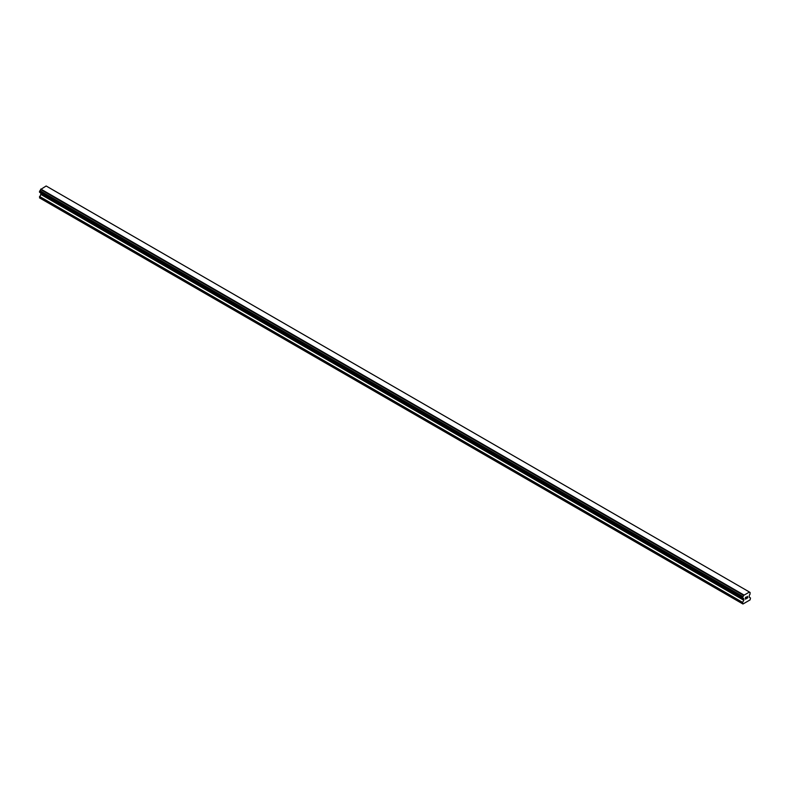 <?xml version="1.0" encoding="UTF-8"?>
<svg xmlns="http://www.w3.org/2000/svg" width="790" height="790" viewBox="0 0 790 790"><rect width="100%" height="100%" fill="white"/><g stroke="black" fill="none" stroke-linecap="round" stroke-linejoin="round"><path stroke-width="1.19" d="M745.523 597.536L745.523 598.208L746.264 597.102L745.523 597.536M745.523 598.316L745.523 598.988L745.523 598.316M745.523 598.988L746.274 598.553L745.523 598.988M745.424 599.156L746.264 598.662L745.424 599.156L745.424 597.477L746.264 596.993M746.846 597.082L747.626 596.371M747.419 597.299L746.965 598.149L747.419 597.299M746.965 598.149L747.765 597.694L746.965 598.149M747.765 597.803L746.767 598.386L747.597 596.559M746.757 598.386L747.755 597.803M742.985 598.336A1.126 0.652 -60 0 1 743.676 598.731L742.531 598.05L742.985 596.569A1.126 0.652 -60 0 0 743.676 595.384L749.355 592.095A1.126 0.652 -60 0 0 750.046 592.49L750.046 594.258A1.126 0.652 -60 0 0 749.355 595.453L749.226 597.131L750.5 597.981L750.075 599.906L742.956 604.014L742.531 602.582L743.805 600.272L40.774 194.38L39.5 197.875L742.531 603.767M743.805 600.272L743.676 598.731M40.823 192.997L40.774 194.38M39.855 192.444L742.886 598.336L39.855 192.444M749.177 591.878L46.146 185.986L40.645 189.491A1.126 0.652 -60 0 1 39.954 190.676L39.549 192.266L742.58 598.158M750.135 592.49L749.355 592.046L750.135 592.49M743.854 594.949L40.823 189.057M743.676 595.384L40.645 189.491M750.046 592.49L749.355 592.095M743.726 595.186L40.695 189.294M742.985 596.569L39.954 190.676M742.886 596.677L39.865 190.785M742.58 597.21L39.549 191.328M742.531 597.378L39.5 191.496M742.531 598.05L39.5 192.158M743.864 598.978L40.833 193.096M743.864 600.044L40.833 194.152M742.6 602.355L39.569 196.463M742.531 602.582L39.5 196.69"/></g></svg>
